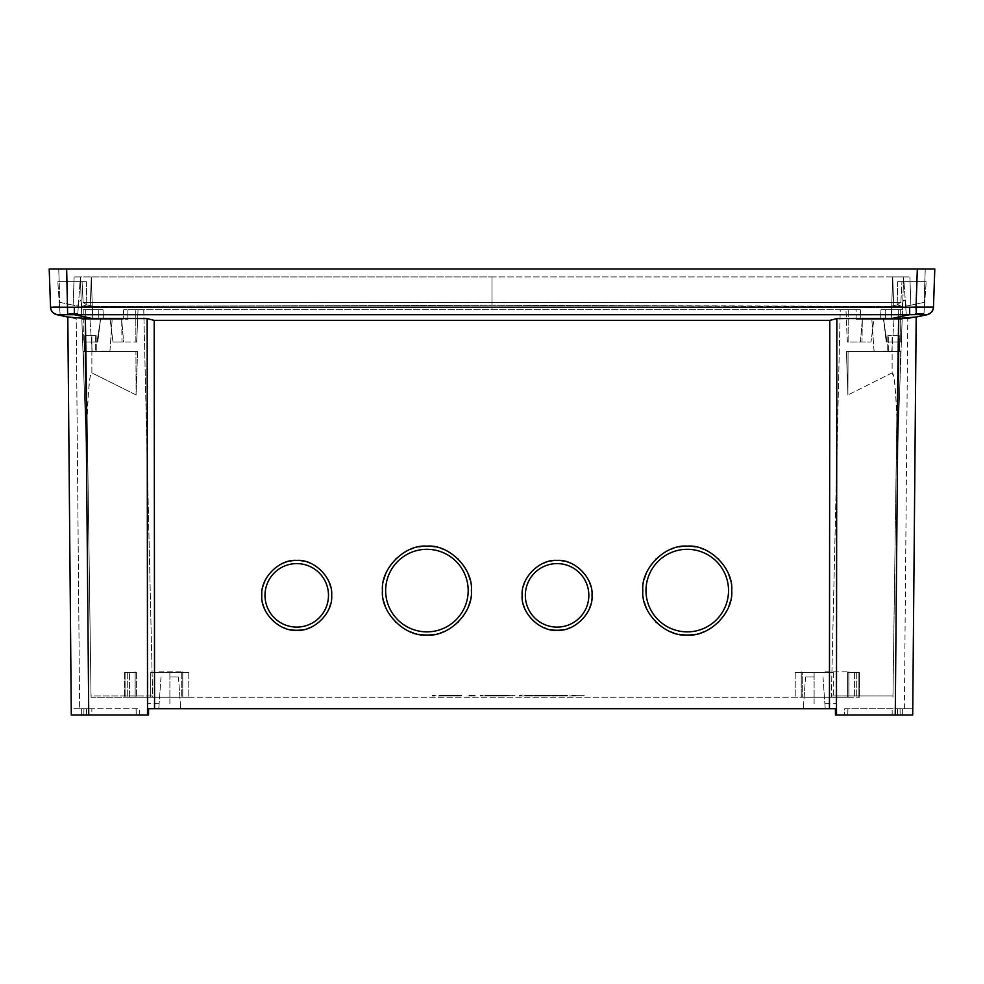 <?xml version="1.0" encoding="UTF-8"?>
<svg xmlns="http://www.w3.org/2000/svg" width="984" height="984" viewBox="0 0 984 984"><rect width="100%" height="100%" fill="white"/><g stroke="black" fill="none" stroke-linecap="round" stroke-linejoin="round"><path stroke-width="0.74" stroke-dasharray="4.92 3.69" d="M848.848 697.262L801.247 697.262L848.872 697.262L848.848 672.502L847.581 672.502L848.848 672.502L848.848 697.262L859.475 697.262L847.581 697.262L847.581 672.502L847.581 697.262L833.3 697.262L848.848 697.262M833.3 672.502L833.3 697.262L795.22 697.262L833.3 697.262L833.3 672.502L795.22 672.502L833.3 672.502M825.059 671.863L848.872 671.863L825.059 671.863M802.28 672.502L825.059 672.502L802.28 672.502L802.28 697.262L802.28 672.502L795.22 672.502L802.28 672.502M831.357 697.262L152.643 697.262L831.357 697.262L831.369 695.995L892.968 695.995L892.943 697.262L898.355 309.751L892.968 695.995L831.369 695.995L831.357 697.262M91.057 697.262L152.643 697.262L91.057 697.262L91.032 695.995L152.631 695.995L143.762 309.751L840.238 309.751L831.369 695.995L840.238 309.751L860.336 309.751L860.803 319.271L856.178 319.271L856.117 309.751L143.762 309.751L152.631 695.995L91.032 695.995L91.057 697.262M150.7 697.262L188.78 697.262L124.525 697.262L188.78 697.262L150.7 697.262L150.7 672.502L188.78 672.502L150.7 672.502L150.7 697.262M880.975 309.751L902.488 309.751L880.975 309.751L880.569 319.271L880.975 309.751M856.178 319.271L880.569 319.271L856.178 319.271L873.89 319.271L871.012 341.977L873.89 319.271L860.803 319.271L860.336 309.751L123.664 309.751L143.762 309.751L127.883 309.751L127.822 319.271L127.883 309.751L123.664 309.751L123.197 319.271L103.431 319.271L103.025 309.751L85.645 309.751L91.032 695.995L85.645 309.751L103.025 309.751L98.806 309.751L103.025 309.751L103.431 319.271L127.822 319.271L121.672 319.271L123.197 319.271L123.664 309.751L860.336 309.751L856.117 309.751L856.178 319.271M83.874 309.751L98.806 309.751L81.512 309.751L83.874 309.751L83.652 341.977L82.644 341.977L81.512 309.751L82.644 341.977L97.477 341.977L83.652 341.977L83.874 309.751M152.643 697.262L152.631 695.995L152.643 697.262M885.194 309.751L885.194 319.271L880.569 319.271L902.156 319.271L885.194 319.271M900.311 309.751L900.348 341.977L886.523 341.977L901.356 341.977L902.488 309.751L901.356 341.977L902.156 319.271L891.246 319.271L902.156 319.271L901.356 341.977L900.348 341.977L900.126 309.751M883.447 319.271L887.014 341.977L883.447 319.271L886.252 342.014L883.718 319.271L886.523 341.977L901.356 341.977L886.523 341.977L883.718 319.271M891.246 319.271L873.89 319.271L891.246 319.271L892.722 276.898L492 276.898L492 309.751L492 276.898L74.132 276.898L909.868 276.898L892.722 276.898L903.632 276.898L892.722 276.898L891.246 319.271M882.943 319.271L871.836 319.271L882.943 319.271M848.233 309.751L848.11 341.977L871.012 341.977L848.11 341.977L848.233 309.751M50.873 307.057L49.2 268.952L66.654 268.952L58.733 268.952L59.901 302.371L73.136 305.175L74.132 276.898L73.136 305.175L77.761 306.159C79.224 298.275 80.651 298.337 82.041 306.356L492 305.286L893.767 306.676L901.959 306.356L897.211 304.659L900.877 302.371L901.934 281.658L900.877 302.371L897.248 304.917L901.959 306.356C903.275 297.98 904.702 297.918 906.239 306.159L910.864 305.175L909.868 276.898L910.864 305.175L906.239 306.159L915.071 304.29L906.239 306.159C904.776 298.275 903.349 298.337 901.959 306.356L492 305.286L82.041 306.356C80.725 297.98 79.298 297.918 77.761 306.159L59.901 302.371L59.175 281.658L82.066 281.658L83.123 302.371L86.752 304.917L82.041 306.356L86.752 304.917L83.123 302.371L900.877 302.371L83.123 302.371L82.066 281.658L86.395 281.658L57.81 281.658L86.395 281.658L57.81 281.658L59.175 281.658L58.733 268.952L934.8 268.952M492 276.898L492 305.286L492 276.898M68.929 313.404L77.822 313.404L68.929 313.404M917.334 268.952L916.891 281.658L901.934 281.658L924.825 281.658L915.071 281.658L924.825 281.658L925.268 268.952L924.099 302.371L924.825 281.658L916.891 281.658L917.334 268.952L66.666 268.952L925.268 268.952L917.334 268.952L916.018 307.07L916.35 314.609L927.186 314.695A7.934 7.934 0 0 0 933.459 307.205L933.472 307.07C933.029 311.128 930.827 313.638 926.866 314.609M50.528 307.07C50.971 311.128 53.173 313.638 57.134 314.609L56.814 314.695A7.934 7.934 0 0 1 50.541 307.205M933.472 307.07L909.683 307.205L909.683 314.695L916.35 314.609M57.134 314.609L74.317 314.695L74.317 307.205L59.594 307.057M53.468 307.057L51.242 307.057M66.666 268.952L67.65 314.609M908.872 317.967L916.166 317.032L912.746 708.701L902.611 708.701L912.771 708.701L904.37 708.701L912.746 708.701L912.709 715.048L835.477 715.048L844.702 715.048L844.678 708.701L902.611 708.701L844.678 708.701L844.702 715.048L835.477 715.048M836.535 715.048L836.474 708.701L835.416 708.701L836.474 708.701L836.855 318.595L902.18 318.275M836.855 318.595L829.795 320.378L154.205 320.378L147.145 318.595L147.465 715.048L88.745 715.048L85.288 318.422L147.145 318.595M829.795 320.378L829.438 708.701L154.562 708.701L154.205 320.378M154.562 708.701L147.514 708.701M67.81 317.032L71.291 715.048L67.81 317.032L76.223 318.816L79.63 708.701L76.223 318.816L67.81 317.032L71.229 708.701L81.389 708.701L71.229 708.701L71.291 715.048L86.469 715.048L83.874 715.048L86.469 715.048L83.874 715.048L83.935 708.701L86.592 708.701L86.469 715.048L86.592 708.701L81.389 708.701L81.34 715.048L71.291 715.048L88.745 715.048M148.523 715.048L147.465 715.048M81.34 715.048L81.389 708.701L81.34 715.048L81.389 708.701L86.592 708.701L83.935 708.701L83.874 715.048L83.935 708.701L91.869 708.701L83.935 708.701L83.874 715.048M836.474 708.701L829.438 708.701M139.297 715.048L139.322 708.701L91.869 708.701L139.322 708.701L139.297 715.048L136.21 715.048L136.161 708.701L136.21 715.048L91.807 715.048L91.869 708.701L91.807 715.048M169.74 708.701L158.781 708.701L169.74 708.701M814.26 708.701L825.219 708.701L814.26 708.701M900.126 715.048L900.065 708.701L900.126 715.048L900.065 708.701L900.126 715.048L897.531 715.048L897.408 708.701L897.531 715.048L902.66 715.048L902.611 708.701L902.66 715.048L902.611 708.701L902.66 715.048L912.709 715.048L916.19 317.032L907.777 318.816L915.071 317.266M904.37 708.701L907.777 318.816L904.37 708.701M902.66 715.048L912.709 715.048L916.19 317.032M892.193 715.048L892.131 708.701L892.193 715.048L847.864 715.048L847.913 708.701L847.864 715.048L847.839 708.701L847.79 715.048L844.702 715.048M136.087 708.701L136.136 715.048L136.087 708.701M68.929 317.266L85.288 318.422M383.908 601.839A44.452 44.452 0 0 1 383.908 579.33M385.58 574.226A44.452 44.452 0 0 1 395.482 559.158M396.122 558.531A44.452 44.452 0 0 1 410.549 549.256M413.145 548.322A44.452 44.452 0 0 1 418.827 546.87M435.002 546.87A44.452 44.452 0 0 1 440.684 548.322M443.28 549.256A44.452 44.452 0 0 1 457.708 558.531M458.347 559.158A44.452 44.452 0 0 1 468.236 574.226M469.909 579.33A44.452 44.452 0 0 1 469.909 601.839M468.236 606.943A44.452 44.452 0 0 1 458.347 622.011M457.708 622.638A44.452 44.452 0 0 1 443.28 631.913M440.684 632.847A44.452 44.452 0 0 1 435.002 634.299M418.827 634.299A44.452 44.452 0 0 1 413.145 632.847M410.549 631.913A44.452 44.452 0 0 1 396.122 622.638M395.482 622.011A44.452 44.452 0 0 1 385.58 606.943M468.187 590.584A41.279 41.279 0 0 0 426.908 549.306A41.279 41.279 0 0 0 385.642 590.584A41.279 41.279 0 0 0 426.908 631.863A41.279 41.279 0 0 0 468.187 590.584M644.262 601.839A44.452 44.452 0 0 1 644.262 579.33M645.934 574.226A44.452 44.452 0 0 1 655.836 559.158M656.476 558.531A44.452 44.452 0 0 1 670.904 549.256M673.486 548.322A44.452 44.452 0 0 1 679.181 546.87M695.356 546.87A44.452 44.452 0 0 1 701.038 548.322M703.621 549.256A44.452 44.452 0 0 1 718.062 558.531M718.701 559.158A44.452 44.452 0 0 1 728.591 574.226M730.263 579.33A44.452 44.452 0 0 1 730.263 601.839M728.591 606.943A44.452 44.452 0 0 1 718.701 622.011M718.062 622.638A44.452 44.452 0 0 1 703.621 631.913M701.038 632.847A44.452 44.452 0 0 1 695.356 634.299M679.181 634.299A44.452 44.452 0 0 1 673.486 632.847M670.904 631.913A44.452 44.452 0 0 1 656.476 622.638M655.836 622.011A44.452 44.452 0 0 1 645.934 606.943M728.541 590.584A41.279 41.279 0 0 0 687.263 549.306A41.279 41.279 0 0 0 645.984 590.584A41.279 41.279 0 0 0 687.263 631.863A41.279 41.279 0 0 0 728.541 590.584M262.949 604.188A34.92 34.92 0 0 1 262.949 586.513M264.265 582.491A34.92 34.92 0 0 1 272.039 570.646M272.543 570.154A34.92 34.92 0 0 1 283.884 562.873M285.913 562.135A34.92 34.92 0 0 1 290.378 561.003M303.097 561.003A34.92 34.92 0 0 1 307.562 562.135M309.591 562.873A34.92 34.92 0 0 1 320.932 570.154M321.436 570.646A34.92 34.92 0 0 1 329.209 582.491M330.526 586.513A34.92 34.92 0 0 1 330.526 604.188M329.209 608.198A34.92 34.92 0 0 1 321.436 620.043M320.932 620.535A34.92 34.92 0 0 1 309.591 627.817M307.562 628.555A34.92 34.92 0 0 1 303.097 629.686M290.378 629.686A34.92 34.92 0 0 1 285.913 628.555M283.884 627.817A34.92 34.92 0 0 1 272.543 620.535M272.039 620.043A34.92 34.92 0 0 1 264.265 608.198M328.484 595.345A31.746 31.746 0 0 0 296.738 563.598A31.746 31.746 0 0 0 264.991 595.345A31.746 31.746 0 0 0 296.738 627.103A31.746 31.746 0 0 0 328.484 595.345M523.303 604.188A34.92 34.92 0 0 1 523.303 586.513M524.62 582.491A34.92 34.92 0 0 1 532.393 570.646M532.898 570.154A34.92 34.92 0 0 1 544.238 562.873M546.268 562.135A34.92 34.92 0 0 1 550.732 561.003M563.438 561.003A34.92 34.92 0 0 1 567.903 562.135M569.945 562.873A34.92 34.92 0 0 1 581.286 570.154M581.79 570.646A34.92 34.92 0 0 1 589.564 582.491M590.88 586.513A34.92 34.92 0 0 1 590.88 604.188M589.564 608.198A34.92 34.92 0 0 1 581.79 620.043M581.286 620.535A34.92 34.92 0 0 1 569.945 627.817M567.903 628.555A34.92 34.92 0 0 1 563.438 629.686M550.732 629.686A34.92 34.92 0 0 1 546.268 628.555M544.238 627.817A34.92 34.92 0 0 1 532.898 620.535M532.393 620.043A34.92 34.92 0 0 1 524.62 608.198M588.838 595.345A31.746 31.746 0 0 0 557.092 563.598A31.746 31.746 0 0 0 525.333 595.345A31.746 31.746 0 0 0 557.092 627.103A31.746 31.746 0 0 0 588.838 595.345M169.74 676.943L178.473 676.943L169.74 676.943M814.26 676.943L805.527 676.943L814.26 676.943M59.901 302.371L73.136 305.175M59.175 281.658L68.929 281.658L59.175 281.658M68.929 281.658L80.036 281.658L68.929 281.658M915.071 281.658L897.605 281.658L915.071 281.658M915.071 304.29L924.099 302.371L915.071 304.29M924.825 281.658L926.19 281.658L924.825 281.658M915.071 313.404L923.964 313.404L915.071 313.404M81.844 319.271L82.644 341.977L97.477 341.977L100.552 319.271L97.477 341.977L82.644 341.977L86.1 441.09C87.49 401.398 88.499 392.591 89.236 384.375C89.815 377.29 90.7 373.453 91.869 372.874L136.087 394.965L137.576 351.509L84.562 351.509L96.309 351.509L84.562 351.509L84.698 335.63L96.174 335.63L84.698 335.63L84.562 351.509L91.869 351.509L82.976 351.509L137.576 351.509L135.927 351.509L136.087 394.965L137.576 351.509L91.869 351.509L91.869 335.63L96.174 335.63L84.698 335.63L91.869 335.63L91.869 372.874L136.087 394.965L135.927 351.509L84.452 351.509L84.599 341.977L82.644 341.977L84.599 341.977L84.452 351.509L82.976 351.509L83.935 351.509L83.935 378.914L82.644 341.977L83.935 378.914L83.935 351.509L91.869 351.509L91.869 372.874C90.011 379.123 89.224 365.999 86.1 441.09L83.935 378.914L83.935 351.509L83.935 378.914L86.1 441.09L82.644 341.977L84.599 341.977L82.644 341.977L80.368 276.898L81.844 319.271L100.552 319.271L81.844 319.271M98.806 319.271L100.552 319.271L98.806 319.271L98.806 309.751L98.806 319.271L103.431 319.271L98.806 319.271M110.11 319.271L121.672 319.271L123.615 341.977L122.004 341.977L121.672 319.271L122.004 341.977L112.988 341.977L135.89 341.977L135.767 309.751L135.89 341.977L136.69 341.977L138.043 309.751L136.69 341.977L112.988 341.977L110.11 319.271L92.754 319.271L91.278 276.898L90.233 306.676L91.278 276.898L92.754 319.271L110.11 319.271L112.988 341.977L123.615 341.977L121.672 319.271L110.11 319.271M101.057 319.271L112.164 319.271L101.057 319.271M101.057 351.03L109.95 351.03L101.057 351.03M903.632 276.898L902.156 319.271L903.632 276.898M885.342 319.271L885.391 309.751M847.31 341.977L845.957 309.751L847.31 341.977L871.012 341.977L861.996 341.977L862.328 319.271L860.385 341.977L847.31 341.977M882.943 351.03L891.836 351.03L882.943 351.03M100.552 319.271L96.985 341.977L100.552 319.271L97.748 342.014L100.552 319.271M861.996 341.977L860.385 341.977L862.328 319.271L861.996 341.977M825.059 703.621L836.019 703.621L825.059 703.621M854.592 672.502L848.848 672.502L856.707 672.502L854.592 672.502L854.592 697.262L854.592 672.502M858.995 672.502L856.707 672.502L859.475 672.502L858.995 697.262L858.995 672.502M858.909 672.502L847.581 672.502L858.909 672.502L858.909 697.262L858.909 672.502M181.72 672.502L181.72 697.262L181.72 672.502L150.7 672.502L181.72 672.502M158.941 671.863L182.753 671.863L158.941 671.863M136.419 672.502L136.419 697.262L136.419 672.502L124.525 672.502L136.419 672.502L135.152 672.502L135.152 697.262L135.152 672.502L124.525 672.502L136.419 672.502M158.941 703.621L147.981 703.621L158.941 703.621M899.302 335.63L887.826 335.63L899.302 335.63L899.438 351.509L887.691 351.509L899.438 351.509L899.302 335.63L887.826 335.63L899.302 335.63L899.438 351.509L887.691 351.509L899.438 351.509L899.302 335.63M84.562 351.509L84.698 335.63L84.562 351.509M846.424 351.509L901.024 351.509L846.424 351.509L900.065 351.509L900.065 378.914L900.065 351.509L901.024 351.509L901.356 341.977L899.401 341.977L899.548 351.509L846.424 351.509L847.913 394.965L848.073 351.509L847.913 394.965L846.424 351.509M892.131 372.874L847.913 394.965L892.131 372.874L892.131 335.63L892.131 372.874C893.989 379.123 894.776 365.999 897.9 441.09L901.356 341.977L899.401 341.977L901.356 341.977L900.065 378.914L901.024 351.509L899.548 351.509L899.401 341.977L901.356 341.977L897.9 441.09L900.065 378.914L900.065 351.509L900.065 378.914L897.9 441.09C896.51 401.398 895.501 392.591 894.764 384.375C894.185 377.29 893.3 373.453 892.131 372.874M487.387 695.356L487.387 695.995L507.031 695.995L487.387 695.995L487.387 695.356L507.031 695.356L487.387 695.356L487.387 695.995L487.387 695.356M506.772 695.995L480.241 695.995L514.939 695.356L480.241 695.356L480.241 695.995L480.241 695.356L506.772 695.356L506.772 695.995M512.172 695.995L512.172 695.356M503.71 695.356L507.031 695.356L503.71 695.356L503.71 695.995L503.71 695.356M575.529 695.995L550.757 695.995L575.529 695.995L575.529 695.356L584.225 695.356L584.225 695.995L584.225 695.356L575.529 695.356L575.529 695.995M567.497 695.356L567.497 695.995L567.497 695.356L559.453 695.356L559.453 695.995L559.453 695.356L567.497 695.356M563.143 695.356L550.757 695.356L550.757 695.995L550.757 695.356L563.143 695.356L563.143 695.995M571.839 695.356L584.225 695.356L571.839 695.356L571.839 695.995M528.482 695.356L525.431 695.356L525.431 695.995L528.482 695.995L525.431 695.995L525.431 695.356L544.41 695.356L528.482 695.356L528.482 695.995L541.36 695.995L528.482 695.995L528.482 695.356M519.183 695.995L550.659 695.995L519.183 695.995L519.183 695.356L527.35 695.356L519.183 695.356L519.183 695.995M541.36 695.995L544.41 695.995L541.36 695.995L541.36 695.356L541.36 695.995M542.491 695.356L527.35 695.356L550.659 695.356L542.491 695.356L542.491 695.995L542.491 695.356M550.659 695.356L550.659 695.995L550.659 695.356M544.41 695.356L544.41 695.995L544.41 695.356M439.418 695.995L462.886 695.995L432.271 695.995L459.823 695.995L439.418 695.995L439.418 695.356L439.418 695.995L439.418 695.356L459.823 695.356L459.823 695.995L459.823 695.356L439.418 695.356L439.418 695.995M432.271 695.356L432.271 695.995L432.271 695.356L462.886 695.356L462.886 695.995L462.886 695.356L432.271 695.356M475.137 695.356L467.99 695.356L475.137 695.356L475.137 695.995L467.99 695.995L467.99 695.356L467.99 695.995L475.137 695.995L475.137 695.356M893.767 306.676L892.722 276.898L893.767 306.676M888.614 306.75L897.248 304.917L888.614 306.75M86.752 304.917L95.386 306.75L86.752 304.917M74.317 307.205L909.683 307.205M891.381 318.582L909.683 314.695L74.317 314.695L92.619 318.582M898.712 318.422L895.255 715.048M856.707 672.502L856.707 697.262L856.707 672.502M129.408 697.262L129.408 672.502L129.408 697.262M127.293 672.502L127.293 697.262L127.293 672.502M125.005 697.262L125.005 672.502L125.005 697.262M125.091 672.502L125.091 697.262L125.091 672.502M95.682 335.63L95.682 351.509L95.682 335.63M96.125 351.509L96.026 335.63L96.125 351.509M85.546 335.63L85.645 351.509L85.546 335.63M898.355 351.509L898.454 335.63L898.355 351.509M887.974 335.63L887.875 351.509L887.974 335.63M888.318 351.509L888.318 335.63L888.318 351.509M527.35 695.995L527.35 695.356L527.35 695.995M848.872 671.863L848.872 697.262L848.872 671.863M801.247 671.863L801.247 697.262L801.247 671.863M86.395 281.658L86.789 304.671L86.395 281.658M60.036 313.404L57.81 281.658L60.036 313.404M178.473 676.943L180.687 708.701L178.473 676.943M161.007 676.943L158.781 708.701L161.007 676.943M805.527 676.943L803.313 708.701L805.527 676.943M822.993 676.943L825.219 708.701L822.993 676.943M897.605 281.658L897.211 304.671L897.605 281.658M923.964 313.404L926.19 281.658L923.964 313.404M906.178 313.404L903.964 281.658L906.178 313.404M77.822 313.404L80.036 281.658L77.822 313.404M109.95 351.03L112.164 319.271L109.95 351.03M92.164 351.03L89.95 319.271L92.164 351.03M891.836 351.03L894.05 319.271L891.836 351.03M874.05 351.03L871.836 319.271L874.05 351.03M795.22 672.502L795.22 697.262L795.22 672.502M814.112 703.621L814.112 671.863L814.112 703.621M836.019 703.621L836.019 671.863L836.019 703.621M859.475 672.502L859.475 697.262L859.475 672.502M182.753 671.863L182.753 697.262L182.753 671.863M135.128 671.863L135.128 697.262L135.128 671.863M124.525 672.502L124.525 697.262L124.525 672.502M147.981 703.621L147.981 671.863L147.981 703.621M169.888 703.621L169.888 671.863L169.888 703.621M188.78 672.502L188.78 697.262L188.78 672.502M96.174 335.63L96.309 351.509L96.174 335.63M887.826 335.63L887.691 351.509L887.826 335.63M514.939 695.356L514.939 695.995L514.939 695.356M507.031 695.356L507.031 695.995L507.031 695.356"/><path stroke-width="1.48" d="M926.866 314.609C930.827 313.638 933.029 311.128 933.472 307.07L933.459 307.205A7.934 7.934 0 0 1 927.186 314.695L915.071 317.266L927.186 314.695L916.35 314.609L916.018 307.07L933.472 307.07L934.8 268.952L49.2 268.952L50.528 307.07L49.2 268.952M56.814 314.695A7.934 7.934 0 0 1 50.541 307.205L74.317 307.205L74.317 314.695L56.814 314.695L68.929 317.266L57.134 314.609C53.173 313.638 50.971 311.128 50.528 307.07M67.65 314.609L66.654 268.952M74.317 307.205L909.683 307.205L909.683 314.695L916.35 314.609M934.8 268.952L933.472 307.07M59.594 307.057L53.468 307.057M902.18 318.275L908.872 317.967M83.874 715.048L81.34 715.048M91.807 715.048L139.297 715.048M147.514 708.701L147.157 318.582L85.288 318.422L88.745 715.048L147.465 715.048L147.514 708.701L836.486 708.701L836.535 715.048L835.477 715.048L835.416 708.701L835.477 715.048M844.702 715.048L902.66 715.048M898.712 318.422L916.19 317.032L912.709 715.048L895.255 715.048L898.712 318.422L836.843 318.582L836.486 708.701M892.193 715.048L900.126 715.048M836.535 715.048L895.255 715.048M829.451 708.701L829.807 320.378L836.843 318.582M829.807 320.378L154.193 320.378L154.549 708.701M147.157 318.582L154.193 320.378M471.361 590.584C473.329 568.58 448.913 544.164 426.908 546.132C404.904 544.164 380.501 568.58 382.456 590.584C380.501 612.589 404.904 637.005 426.908 635.037C448.913 637.005 473.329 612.589 471.361 590.584M731.715 590.584C733.683 568.58 709.267 544.164 687.263 546.132C665.258 544.164 640.842 568.58 642.81 590.584C640.842 612.589 665.258 637.005 687.263 635.037C709.267 637.005 733.683 612.589 731.715 590.584M331.657 595.345C333.207 578.063 314.031 558.875 296.738 560.425C279.444 558.875 260.268 578.063 261.805 595.345C260.268 612.638 279.444 631.814 296.738 630.277C314.031 631.814 333.207 612.638 331.657 595.345M592.011 595.345C593.561 578.063 574.373 558.875 557.092 560.425C539.798 558.875 520.622 578.063 522.16 595.345C520.622 612.638 539.798 631.814 557.092 630.277C574.373 631.814 593.561 612.638 592.011 595.345M148.523 715.048L148.584 708.701L148.523 715.048L147.465 715.048M88.745 715.048L71.291 715.048L67.81 317.032L85.288 318.422M383.908 579.33A44.452 44.452 0 0 1 385.58 574.226M395.482 559.158A44.452 44.452 0 0 1 396.122 558.531M410.549 549.256A44.452 44.452 0 0 1 413.145 548.322M418.827 546.87A44.452 44.452 0 0 1 435.002 546.87M440.684 548.322A44.452 44.452 0 0 1 443.28 549.256M457.708 558.531A44.452 44.452 0 0 1 458.347 559.158M468.236 574.226A44.452 44.452 0 0 1 469.909 579.33M469.909 601.839A44.452 44.452 0 0 1 468.236 606.943M458.347 622.011A44.452 44.452 0 0 1 457.708 622.638M443.28 631.913A44.452 44.452 0 0 1 440.684 632.847M435.002 634.299A44.452 44.452 0 0 1 418.827 634.299M413.145 632.847A44.452 44.452 0 0 1 410.549 631.913M396.122 622.638A44.452 44.452 0 0 1 395.482 622.011M385.58 606.943A44.452 44.452 0 0 1 383.908 601.839M644.262 579.33A44.452 44.452 0 0 1 645.934 574.226M655.836 559.158A44.452 44.452 0 0 1 656.476 558.531M670.904 549.256A44.452 44.452 0 0 1 673.486 548.322M679.181 546.87A44.452 44.452 0 0 1 695.356 546.87M701.038 548.322A44.452 44.452 0 0 1 703.621 549.256M718.062 558.531A44.452 44.452 0 0 1 718.701 559.158M728.591 574.226A44.452 44.452 0 0 1 730.263 579.33M730.263 601.839A44.452 44.452 0 0 1 728.591 606.943M718.701 622.011A44.452 44.452 0 0 1 718.062 622.638M703.621 631.913A44.452 44.452 0 0 1 701.038 632.847M695.356 634.299A44.452 44.452 0 0 1 679.181 634.299M673.486 632.847A44.452 44.452 0 0 1 670.904 631.913M656.476 622.638A44.452 44.452 0 0 1 655.836 622.011M645.934 606.943A44.452 44.452 0 0 1 644.262 601.839M262.949 586.513A34.92 34.92 0 0 1 264.265 582.491M283.884 562.873A34.92 34.92 0 0 1 285.913 562.135M290.378 561.003A34.92 34.92 0 0 1 303.097 561.003M307.562 562.135A34.92 34.92 0 0 1 309.591 562.873M329.209 582.491A34.92 34.92 0 0 1 330.526 586.513M330.526 604.188A34.92 34.92 0 0 1 329.209 608.198M309.591 627.817A34.92 34.92 0 0 1 307.562 628.555M303.097 629.686A34.92 34.92 0 0 1 290.378 629.686M285.913 628.555A34.92 34.92 0 0 1 283.884 627.817M264.265 608.198A34.92 34.92 0 0 1 262.949 604.188M523.303 586.513A34.92 34.92 0 0 1 524.62 582.491M544.238 562.873A34.92 34.92 0 0 1 546.268 562.135M550.732 561.003A34.92 34.92 0 0 1 563.438 561.003M567.903 562.135A34.92 34.92 0 0 1 569.945 562.873M589.564 582.491A34.92 34.92 0 0 1 590.88 586.513M590.88 604.188A34.92 34.92 0 0 1 589.564 608.198M569.945 627.817A34.92 34.92 0 0 1 567.903 628.555M563.438 629.686A34.92 34.92 0 0 1 550.732 629.686M546.268 628.555A34.92 34.92 0 0 1 544.238 627.817M524.62 608.198A34.92 34.92 0 0 1 523.303 604.188M328.484 595.345A31.746 31.746 0 0 0 296.738 563.598A31.746 31.746 0 0 0 264.991 595.345A31.746 31.746 0 0 0 296.738 627.103A31.746 31.746 0 0 0 328.484 595.345M468.187 590.584A41.279 41.279 0 0 0 426.908 549.306A41.279 41.279 0 0 0 385.642 590.584A41.279 41.279 0 0 0 426.908 631.863A41.279 41.279 0 0 0 468.187 590.584M588.838 595.345A31.746 31.746 0 0 0 557.092 563.598A31.746 31.746 0 0 0 525.333 595.345A31.746 31.746 0 0 0 557.092 627.103A31.746 31.746 0 0 0 588.838 595.345M728.541 590.584A41.279 41.279 0 0 0 687.263 549.306A41.279 41.279 0 0 0 645.984 590.584A41.279 41.279 0 0 0 687.263 631.863A41.279 41.279 0 0 0 728.541 590.584M92.619 318.582L74.317 314.695L909.683 314.695L891.381 318.582M909.683 307.205L916.018 307.07L917.346 268.952"/></g></svg>
